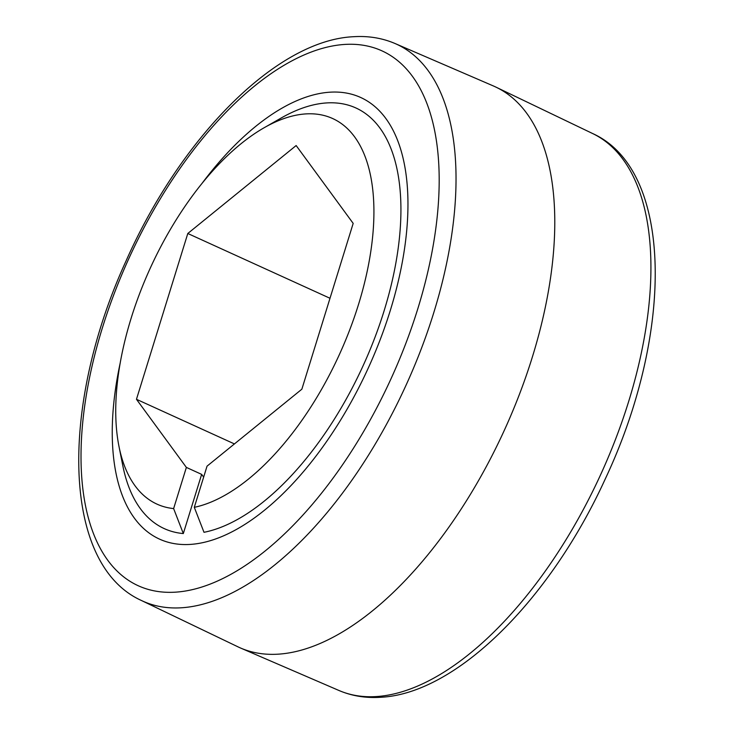 <?xml version="1.0" encoding="UTF-8"?>
<svg xmlns="http://www.w3.org/2000/svg" width="734" height="734" viewBox="0 0 734 734"><rect width="100%" height="100%" fill="white"/><g stroke="black" fill="none" stroke-linecap="round" stroke-linejoin="round"><path stroke-width="1.1" d="M395.066 43.526L493.395 85.961A308.161 151.222 114.5 0 1 496.101 87.199A308.161 151.222 114.5 0 1 519.204 394.92A308.161 151.222 114.5 0 1 278.103 654.178A308.161 151.222 114.5 0 1 240.605 648.039A308.161 151.222 114.5 0 1 237.899 646.801L141.35 600.458C61.564 564.391 59.793 405.462 126.101 260.836C180.766 137.487 276.553 40.021 353.76 36.7C368.523 35.792 382.286 38.067 395.066 43.526A306.014 150.167 114.5 0 1 421.766 347.54A306.014 150.167 114.5 0 1 181.27 607.789A306.014 150.167 114.5 0 1 141.35 600.458M190.097 544.426A242.642 119.073 -65.5 0 0 380.368 339.172A242.642 119.073 -65.5 0 0 360.688 97.484A242.642 119.073 -65.5 0 0 330.098 92.181A242.642 119.073 -65.5 0 0 202.015 183.408A242.642 119.073 -65.5 0 1 330.098 92.181A242.642 119.073 -65.5 0 1 360.688 97.484A242.642 119.073 -65.5 0 1 380.368 339.172A242.642 119.073 -65.5 0 1 190.097 544.426A242.642 119.073 -65.5 0 1 159.507 539.114A242.642 119.073 -65.5 0 0 190.097 544.426M120.202 363.009A242.642 119.073 -65.5 0 0 159.507 539.114A242.642 119.073 -65.5 0 1 120.202 363.009M186.372 467.411L173.628 508.589L183.317 533.563L201.648 474.375L186.372 467.411L136.469 399.296L187.794 233.495L296.151 145.543L353.182 223.393L301.858 389.194L207.043 466.154L194.299 507.332L203.997 532.306A231.118 113.412 114.5 0 0 395.442 265.304A231.118 113.412 114.5 0 0 281.15 118.027L264.121 127.753A211.86 103.962 114.5 0 1 369.028 262.038A211.86 103.962 114.5 0 1 194.299 507.332M187.794 233.495L330.006 298.279M136.469 399.296L234.44 443.923M173.628 508.589A211.86 103.962 114.5 0 1 118.972 446.382A211.86 103.962 114.5 0 1 264.121 127.753M203.657 477.118L201.648 474.375M183.317 533.563A231.118 113.412 114.5 0 1 122.798 465.622L118.972 446.382M592.65 133.542C673.619 170.031 674.078 333.062 605.229 479.027C550.151 599.761 456.209 693.96 380.24 697.3C365.477 698.208 351.714 695.933 338.934 690.474A306.014 150.167 -65.5 0 0 376.175 696.575A306.014 150.167 -65.5 0 0 615.597 439.115A306.014 150.167 -65.5 0 0 592.65 133.542L496.101 87.199M344.879 44.425A293.884 144.213 -65.5 0 0 102.365 327.933A293.884 144.213 -65.5 0 0 175.316 592.173A293.884 144.213 -65.5 0 0 417.829 308.675A293.884 144.213 -65.5 0 0 344.879 44.425M338.934 690.474L240.605 648.039"/></g></svg>

